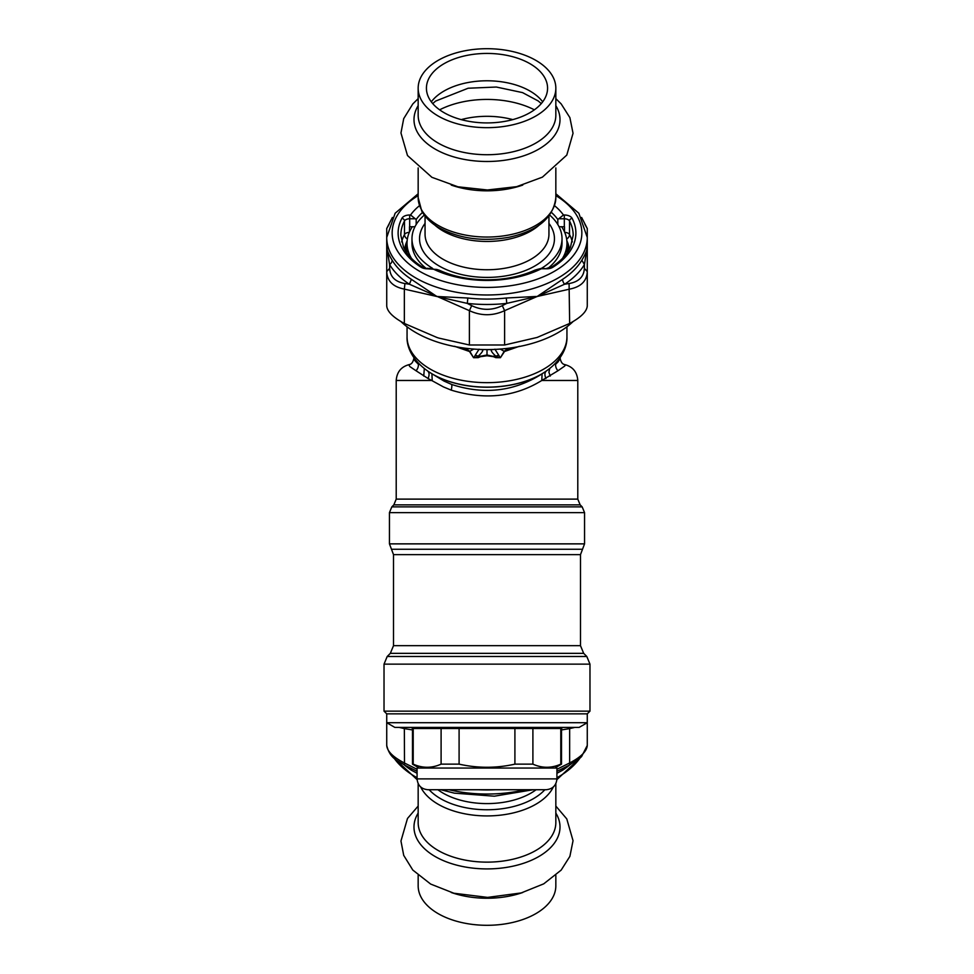 <?xml version="1.0" encoding="UTF-8"?>
<svg xmlns="http://www.w3.org/2000/svg" width="974" height="974" viewBox="0 0 974 974"><rect width="100%" height="100%" fill="white"/><g stroke="black" fill="none" stroke-linecap="round" stroke-linejoin="round"><path stroke-width="1.46" d="M384.024 711.142L589.976 711.142L589.976 664.146L384.024 664.146L384.024 711.142L386.727 713.857L386.727 745.463L386.727 713.857L587.273 713.857L587.273 745.463C586.811 751.271 580.942 757.102 569.656 762.959L569.656 728.613L574.806 727.408M587.273 722.708L579.14 727.408L394.86 727.408L386.727 722.708L587.273 722.708L587.273 713.857L589.976 711.142M419.246 768.06L412.477 764.14L412.477 728.491L561.523 728.491L562.607 727.408M532.9 728.491L532.9 764.14C542.189 768.303 551.491 768.303 560.793 764.14L561.523 764.14L561.523 728.491M560.793 728.491L560.793 764.14M412.477 764.14L413.207 764.14C422.509 768.303 431.811 768.303 441.1 764.14L459.095 764.14C477.698 768.303 496.302 768.303 514.905 764.14L532.9 764.14M459.095 764.14L459.095 728.491M514.905 764.14L514.905 728.491M413.207 764.14L413.207 728.491M441.1 764.14L441.1 728.491M417.079 778.896L417.079 768.06L556.921 768.06L556.921 778.896C556.276 785.482 552.66 789.086 546.073 789.731L427.927 789.731C421.34 789.086 417.724 785.482 417.079 778.896L556.921 778.896M413.828 357.568L414.766 360.514L418.37 364.276A73.172 41.967 180 0 1 416.616 361.196M413.828 358.59C413.073 361.926 411.758 363.874 409.859 364.422L408.849 364.836L409.798 366.541L416.032 370.753A8.133 7.183 134.2 0 0 418.37 364.276L418.966 363.765M557.384 361.196A73.172 41.967 180 0 1 555.63 364.276A8.133 7.183 45.8 0 0 557.968 370.753L541.812 380.469C514.881 397.075 484.662 400.29 451.193 390.124L443.474 386.934L428.061 378.496C429.619 374.844 429.364 372.263 427.318 370.741M555.034 363.765L555.63 364.276L558.017 361.938L560.172 358.59C560.927 361.926 562.241 363.874 564.141 364.422L563.946 364.398C572.505 366.346 577.119 371.703 577.789 380.469L541.812 380.469L542.068 373.833C514.284 391.463 484.175 395.018 451.753 384.499L444.01 381.065L430.557 372.932M557.968 370.753L564.75 366.029L565.261 365.128L564.116 364.422M416.032 370.753L428.061 378.496M423.739 376.074L424.323 368.574M577.789 380.469L577.789 499.114L396.211 499.114L396.211 380.469L432.188 380.469L431.932 373.833M550.261 376.074L548.91 372.287L549.677 368.574M545.939 378.496C544.381 374.844 544.636 372.251 546.682 370.741M543.443 372.932L542.068 373.833M494.889 349.179L498.688 355.133A10.836 7.293 155.5 0 1 495.79 356.094C492.649 353.355 491.079 351.212 491.091 349.666A10.836 10.105 -159.9 0 0 493.818 349.447M498.688 355.133L500.088 357.592L493.842 356.094A4.334 1.303 108.3 0 0 493.489 356.691L487 355.741L480.511 356.691A4.334 1.303 71.7 0 0 480.158 356.094L478.21 356.094A10.836 7.293 -155.5 0 1 475.312 355.133L479.111 349.179M480.511 356.691L478.185 357.653A4.334 1.656 65.7 0 0 477.71 357.056L478.21 356.094C481.351 353.355 482.921 351.212 482.909 349.666A10.836 10.105 159.9 0 1 480.182 349.447M500.295 349.082L504.495 351.517L500.417 357.714L504.215 351.297L506.03 349.873L516.695 347M500.417 357.714L495.815 357.653A4.334 1.656 114.3 0 1 496.29 357.056L487 354.986L487 349.666L491.152 349.532M487 349.581L482.848 349.532M475.312 355.133L473.912 357.592L487 354.986L487 355.741M478.185 357.653L473.583 357.714L469.785 351.297L466.522 349.045L457.305 347M504.495 351.517L519.446 346.281M493.489 356.691L495.815 357.653M473.583 357.714L469.505 351.517L454.554 346.281M568.268 251.195A81.292 46.63 0 0 0 566.978 244.231M407.022 244.231A81.292 46.63 0 0 0 405.732 251.195M567.197 252.79A80.209 46.009 0 0 0 566.978 248.212M407.022 248.212A80.209 46.009 0 0 0 406.803 252.79M399.194 727.408L404.344 728.613L404.514 765.053L417.079 771.274M404.514 765.053C397.964 760.524 390.038 758.99 386.727 745.463L386.727 745.463C387.189 751.271 393.058 757.102 404.344 762.959L417.079 769.29M412.477 729.928L404.344 728.613M569.656 728.613L561.523 729.928M587.273 727.31L587.273 745.463L581.575 756.579L569.486 765.053L569.656 762.959L556.921 769.29M556.921 771.274L559.539 770.081M563.082 768.352L562.582 770.227L556.921 773.283M410.918 768.352A5.418 3.348 -56.7 0 1 411.418 770.227A100.273 57.515 180 0 1 404.247 764.907M417.079 773.283L411.418 770.227M422.558 267.168L427.136 268.775A8.133 4.663 180 0 1 421.109 267.241A2.715 1.644 122.4 0 1 422.558 267.168C413.268 261.215 406.925 254.518 403.504 247.092L400.825 235.245A86.175 49.431 180 0 1 404.49 220.976A2.715 2.131 -152.3 0 0 401.897 218.31A8.133 4.663 180 0 1 409.677 214.998L409.677 226.759A5.418 3.105 0 0 0 409.494 226.759L409.494 231.897M564.506 231.897L564.506 226.759A5.418 3.105 0 0 0 564.323 226.759L559.064 226.759M407.132 240.785A82.656 47.409 0 0 0 404.6 249.271M569.4 249.271A82.656 47.409 0 0 0 566.868 240.785M587.273 305.958C586.811 311.534 580.93 317.366 569.656 323.453L569.072 283.544C578.787 281.827 583.889 276.762 584.363 268.337L587.273 271.612L587.273 305.958M581.624 217.47L587.273 228.537L587.273 271.612C586.811 281.06 580.942 286.892 569.656 289.108L537.137 296.498A136.056 31.326 162.1 0 0 534.97 296.887L506.784 303.377L502.304 305.653L504.617 310.657C492.868 316.063 481.132 316.063 469.383 310.657L471.696 305.653C481.899 310.536 492.101 310.536 502.304 305.653M471.696 305.653L467.216 303.377A102.976 59.061 0 0 0 506.784 303.377L506.261 298.007L535.067 296.522A92.384 4.493 -2.6 0 1 537.137 296.498L504.617 310.657L504.617 344.991L469.383 344.991L469.383 310.657L409.372 284.213L404.928 283.544L404.344 289.108C393.058 286.892 387.189 281.06 386.727 271.612L389.637 268.337C390.111 276.762 395.213 281.827 404.928 283.544M389.637 268.337L389.588 264.563A102.976 59.061 0 0 0 409.372 284.213L411.418 279.355L436.863 296.498L404.344 289.108L404.344 323.453C393.07 317.366 387.189 311.534 386.727 305.958L386.727 228.537L392.376 217.47M400.886 321.53A100.273 57.515 0 0 0 573.114 321.53M404.344 323.453L436.863 337.442A173.725 123.248 -134.8 0 0 438.921 338.112L469.383 344.991M504.617 344.991L537.137 337.442L569.656 323.453M389.089 224.422L386.727 228.537M386.727 246.605L386.727 237.461A100.273 57.515 0 0 0 535.067 287.939A100.273 57.515 0 0 0 587.273 237.461L587.273 246.69L584.412 264.563L581.843 260.216C585.557 254.08 587.371 249.575 587.273 246.69L587.273 228.537L584.911 224.422M569.072 283.544L564.628 284.213L537.137 296.498L562.582 279.355A100.273 57.515 0 0 0 581.843 260.216M562.582 279.355A5.418 3.348 56.7 0 0 564.628 284.213A102.976 59.061 0 0 0 584.412 264.563L584.363 268.337M407.351 239.032A5.418 4.249 27.7 0 1 404.49 234.564A5.418 3.105 180 0 1 409.299 232.36M566.649 239.032A5.418 4.249 152.3 0 0 569.51 234.564A86.175 49.431 180 0 1 572.335 241.929M546.864 268.288L551.442 267.168A2.715 1.644 57.6 0 1 552.891 267.241A8.133 4.663 180 0 1 546.864 268.775L541.763 268.288L537.234 269.445A270.76 221.853 180 0 1 534.811 270.175A76.422 43.83 180 0 1 450.365 274.437A76.422 43.83 180 0 1 439.189 270.175A270.723 221.768 -0 0 1 436.766 269.445L427.136 268.775M546.864 268.775L541.288 268.775A82.656 47.409 180 0 1 447.37 274.631A82.656 47.409 180 0 1 432.712 268.775L427.136 268.288M392.157 260.216A5.418 4.2 149.1 0 1 389.588 264.563L386.727 246.69C386.629 249.575 388.443 254.08 392.157 260.216A100.273 57.515 0 0 0 411.418 279.355M467.739 298.007A5.418 0.852 96.4 0 1 467.216 303.377L436.863 296.498L467.739 298.007A100.273 57.515 0 0 0 506.261 298.007M557.822 224.507L557.822 219.503L563.447 214.998A82.656 47.409 0 0 0 554.559 205.709M409.677 226.759L414.936 226.759M419.441 205.709A82.656 47.409 0 0 0 410.553 214.998L416.178 219.503L416.178 224.507M416.178 219.503A76.422 43.83 180 0 1 422.533 212.442M551.467 212.442A76.422 43.83 180 0 1 557.822 219.503M547.571 88.184A60.571 34.747 180 0 1 487 122.919A60.571 34.747 180 0 1 426.429 88.184A60.571 34.747 180 0 1 487 53.436A60.571 34.747 180 0 1 547.571 88.184M548.946 216.033L548.946 234.21A61.946 35.527 180 0 1 487 269.749A61.946 35.527 180 0 1 425.054 234.21L425.054 216.033M424.311 215.084A75.022 43.039 0 0 0 411.978 238.727A75.022 43.039 0 0 0 432.505 268.313M541.495 268.313A75.022 43.039 0 0 0 562.022 238.727A75.022 43.039 0 0 0 549.689 215.084M555.837 167.942L555.837 197.564A68.837 39.484 180 0 1 487 237.047A68.837 39.484 180 0 1 418.163 197.564L418.163 167.942M555.837 88.184A68.837 39.484 0 0 0 487 48.7A68.837 39.484 0 0 0 418.163 88.184A68.837 39.484 0 0 0 487 127.667A68.837 39.484 0 0 0 555.837 88.184L555.837 115.236A68.837 39.484 180 0 1 487 154.72A68.837 39.484 180 0 1 418.163 115.236L418.163 88.184M411.978 238.727L411.978 243.232A75.022 43.039 180 0 0 425.906 268.215M562.022 238.727L562.022 243.232A75.022 43.039 180 0 1 548.094 268.215M412.355 226.759A79.978 45.875 0 0 0 407.022 243.232A79.978 45.875 0 0 0 411.503 258.378M562.497 258.378A79.978 45.875 0 0 0 566.978 243.232A79.978 45.875 0 0 0 561.645 226.759M407.022 243.232L407.022 251.694A79.978 45.875 0 0 0 407.059 253.143M566.941 253.143A79.978 45.875 0 0 0 566.978 251.694L566.978 243.232M418.163 783.62L418.163 822.665A68.837 39.484 180 0 0 487 862.136A68.837 39.484 180 0 0 555.837 822.665L555.837 783.62M555.837 875.358L555.837 885.816A68.837 39.484 180 0 1 487 925.3A68.837 39.484 180 0 1 418.163 885.816L418.163 875.358M386.727 246.69L386.727 271.612M580.492 554.632L393.508 554.632L391.475 549.251L582.525 549.251L580.492 554.632L580.492 645.677L393.508 645.677L390.331 653.347L387.202 656.488L586.798 656.488L583.669 653.347L390.331 653.347M582.525 549.251L584.558 543.869L389.442 543.869L391.475 549.251M584.558 543.869L584.558 512.628L389.442 512.628L389.442 543.869M584.558 512.628L582.172 506.87L391.828 506.87L389.442 512.628M577.789 499.114L580.163 504.861L393.837 504.861L391.828 506.87M451.193 390.124A8.133 3.068 108.2 0 0 451.753 384.499M541.654 374.016A76.349 43.793 180 0 1 541.507 374.101A76.349 43.793 180 0 1 432.493 374.101A76.349 43.793 180 0 1 432.346 374.016M432.188 373.919A76.763 44.037 0 0 0 541.812 373.919C560.634 362.669 567.44 347.815 566.941 336.809A79.941 45.851 0 0 1 448.673 377.048A79.941 45.851 0 0 1 407.059 336.809C406.56 347.815 413.366 362.669 432.188 373.919L432.493 374.101M473.705 349.082L469.505 351.517M569.753 764.907A100.273 57.515 180 0 1 562.582 770.227M495.656 789.731A100.273 57.515 180 0 1 478.344 789.731M579.993 758.052A100.273 57.515 180 0 1 556.921 777.751M525.083 789.731A100.273 57.515 180 0 1 448.917 789.731M417.079 777.751A100.273 57.515 180 0 1 394.007 758.052M401.665 241.929A86.175 49.431 180 0 1 404.49 234.564L404.49 220.976A5.418 3.105 0 0 1 409.677 218.773L414.522 218.773M564.701 232.36A5.418 3.105 180 0 1 569.51 234.564L569.51 220.976A86.175 49.431 180 0 1 573.175 235.245L570.496 247.092C567.075 254.518 560.732 261.215 551.442 267.168M563.447 214.998L564.323 214.998L564.323 218.773A5.418 3.105 0 0 1 569.51 220.976A2.715 2.131 -27.7 0 1 572.103 218.31A88.89 50.989 180 0 1 552.891 267.241M564.323 214.998A8.133 4.663 180 0 1 572.103 218.31M421.109 267.241A88.89 50.989 180 0 1 401.897 218.31M564.323 226.759L564.323 218.773L559.478 218.773M418.163 195.604A94.843 54.398 0 0 0 392.157 233.03A94.843 54.398 0 0 0 522.125 283.556A94.843 54.398 0 0 0 555.837 195.604M409.677 214.998L410.553 214.998M534.385 109.831A70.956 40.701 0 0 0 439.615 109.831M461.201 119.619A60.571 34.747 180 0 1 512.799 119.619M542.688 101.856A60.571 34.747 0 0 0 487 80.781A60.571 34.747 0 0 0 431.312 101.856M425.054 223.411A67.462 38.692 0 0 0 419.538 238.727A67.462 38.692 0 0 0 500.624 276.616A67.462 38.692 0 0 0 548.946 223.411M434.769 225.031A61.946 35.527 0 0 0 539.231 225.031M451.254 185.084A68.837 39.484 0 0 0 522.746 185.084M418.163 105.655A73.001 41.87 0 0 0 413.999 119.607A73.001 41.87 0 0 0 487 161.489A73.001 41.87 0 0 0 560.001 119.607A73.001 41.87 0 0 0 555.837 105.655M536.102 789.731A61.946 35.527 180 0 1 437.898 789.731M429.144 789.731A65.392 37.511 0 0 0 487 809.759A65.392 37.511 0 0 0 544.856 789.731M420.646 786.919A68.837 39.484 0 0 0 487 815.92A68.837 39.484 0 0 0 553.354 786.919M418.163 813.083A73.001 41.87 0 0 0 474.655 868.309A73.001 41.87 0 0 0 560.001 827.036A73.001 41.87 0 0 0 555.837 813.083M451.254 892.501A68.837 39.484 0 0 0 522.746 892.501M412.477 728.491L411.393 727.408M554.754 768.06L561.523 764.14M580.492 645.677L583.669 653.347M393.508 554.632L393.508 645.677M589.976 664.146L586.798 656.488M384.024 664.146L387.202 656.488M580.163 504.861L582.172 506.87M396.211 499.114L393.837 504.861M409.859 364.422L410.054 364.398C401.495 366.346 396.881 371.703 396.211 380.469M560.172 357.568L560.172 358.59M407.059 326.789L407.059 336.809M566.941 326.789L566.941 336.809M569.486 765.053L559.526 770.081M392.376 756.53L417.103 779.626M440.832 789.731L454.359 793.153L494.366 796.196L533.168 789.731M556.897 779.626L581.624 756.53M386.727 237.461L395.14 213.245L418.163 193.765M555.837 193.765L578.86 213.245L587.273 237.461M541.288 103.597L538.232 100.979L522.551 92.615L496.35 87.039L468.129 88.232L435.609 101.089L432.712 103.597M555.837 197.564C553.585 217.665 537.977 230.887 509.025 237.242C482.41 241.954 458.876 238.667 438.422 227.405C430.885 222.9 425.321 217.458 421.742 211.078L418.163 197.564M555.837 98.642L561.17 103.901L569.887 117.635L573.041 133.292L566.783 155.085L542.408 177.146L516.646 186.667L487.426 189.979L457.95 186.801L431.908 177.317L407.485 155.523L400.959 132.975L403.711 118.633L412.806 103.938L418.163 98.642M418.163 806.058L407.485 818.477L400.959 841.025L403.711 855.367L412.806 870.062L430.678 884.075L453.884 893.231L487.584 897.395L521.187 892.939L543.736 883.844L561.17 870.099L569.887 856.365L573.041 840.708L566.783 818.915L555.837 806.058"/></g></svg>
